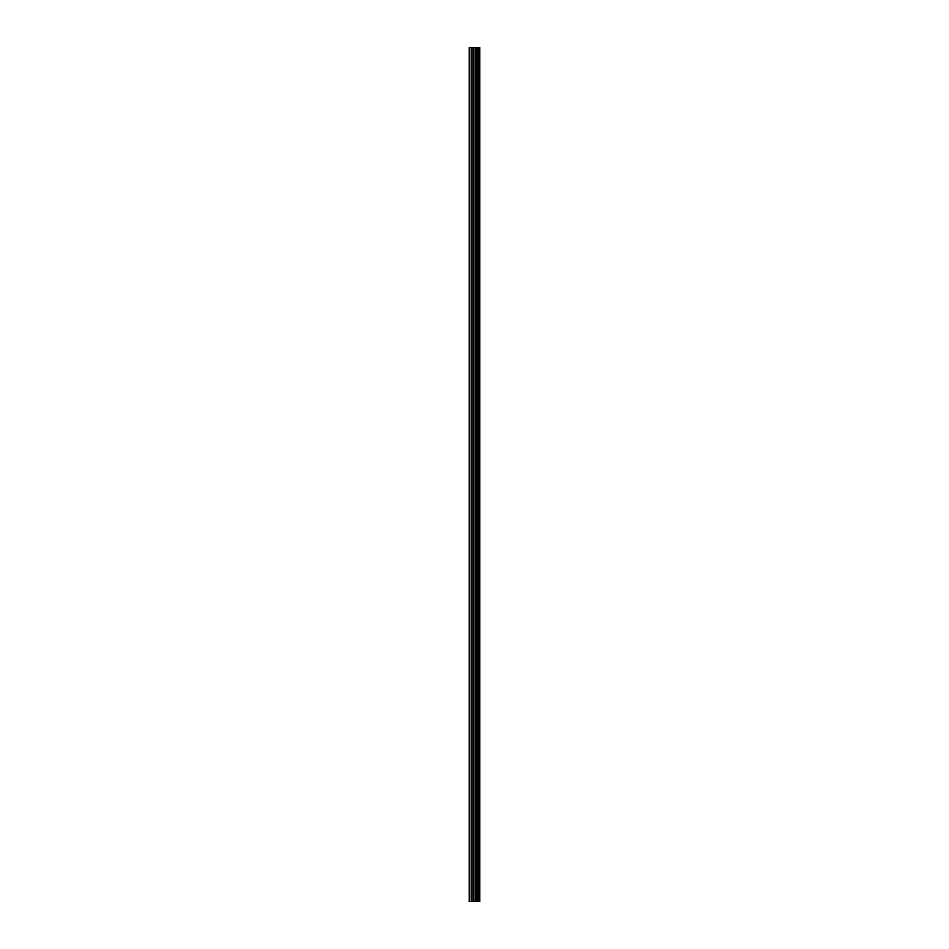 <?xml version="1.0" encoding="UTF-8"?>
<svg xmlns="http://www.w3.org/2000/svg" width="949" height="949" viewBox="0 0 949 949"><rect width="100%" height="100%" fill="white"/><g stroke="black" fill="none" stroke-linecap="round" stroke-linejoin="round"><path stroke-width="1.42" d="M473.551 901.55L479.743 901.55L479.743 47.45L469.257 47.45L469.257 901.55L473.551 901.55L473.551 47.45M477.454 47.45L477.454 901.55L477.442 47.45M478.498 47.45L478.498 901.55L478.486 47.45M479.672 901.55L479.672 47.45M479.553 901.55L479.553 47.45M476.374 901.55L476.374 47.45M476.196 901.55L476.196 47.45M469.791 901.55L469.791 47.45M478.557 901.55L478.557 47.45M478.332 901.55L478.332 47.45M477.596 901.55L477.596 47.45M477.383 901.55L477.383 47.45M475.757 901.55L475.757 47.45M475.461 901.55L475.461 47.45M473.859 901.55L473.859 47.45M471.961 901.55L471.961 47.45M471.653 901.55L471.653 47.45"/></g></svg>
